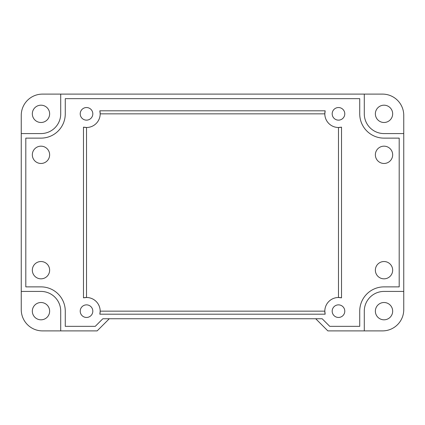 <?xml version="1.0" encoding="UTF-8"?>
<svg xmlns="http://www.w3.org/2000/svg" width="425" height="425" viewBox="0 0 425 425"><rect width="100%" height="100%" fill="white"/><g stroke="black" fill="none" stroke-linecap="round" stroke-linejoin="round"><path stroke-width="0.64" d="M83.481 127.16L86.519 127.5A13.658 13.658 0 0 1 83.481 127.16L83.481 297.84A13.658 13.658 0 0 1 99.838 314.197L100.178 311.158L324.822 311.158L325.162 314.197A13.658 13.658 0 0 1 341.519 297.84L338.481 297.5L338.481 127.5A13.658 13.658 0 0 1 325.162 110.803L324.822 113.842L100.178 113.842L99.838 110.803A13.658 13.658 0 0 1 86.519 127.5L86.519 297.5A13.658 13.658 0 0 1 100.178 311.158M40.981 261.529A8.654 8.654 0 0 0 32.332 270.178A8.654 8.654 0 0 0 40.981 278.832A8.654 8.654 0 0 0 49.635 270.178A8.654 8.654 0 0 0 40.981 261.529M384.019 261.529A8.654 8.654 0 0 0 375.365 270.178A8.654 8.654 0 0 0 384.019 278.832A8.654 8.654 0 0 0 392.668 270.178A8.654 8.654 0 0 0 384.019 261.529M384.019 146.168A8.654 8.654 0 0 0 375.365 154.822A8.654 8.654 0 0 0 384.019 163.471A8.654 8.654 0 0 0 392.668 154.822A8.654 8.654 0 0 0 384.019 146.168M40.981 146.168A8.654 8.654 0 0 0 32.332 154.822A8.654 8.654 0 0 0 40.981 163.471A8.654 8.654 0 0 0 49.635 154.822A8.654 8.654 0 0 0 40.981 146.168M40.981 302.51A8.654 8.654 0 0 0 32.332 311.158A8.654 8.654 0 0 0 40.981 319.812A8.654 8.654 0 0 0 49.635 311.158A8.654 8.654 0 0 0 40.981 302.51M384.019 302.51A8.654 8.654 0 0 0 375.365 311.158A8.654 8.654 0 0 0 384.019 319.812A8.654 8.654 0 0 0 392.668 311.158A8.654 8.654 0 0 0 384.019 302.51M384.019 105.188A8.654 8.654 0 0 0 375.365 113.842A8.654 8.654 0 0 0 384.019 122.49A8.654 8.654 0 0 0 392.668 113.842A8.654 8.654 0 0 0 384.019 105.188M40.981 105.188A8.654 8.654 0 0 0 32.332 113.842A8.654 8.654 0 0 0 40.981 122.49A8.654 8.654 0 0 0 49.635 113.842A8.654 8.654 0 0 0 40.981 105.188M86.519 304.863A6.301 6.301 0 0 0 80.219 311.158A6.301 6.301 0 0 0 86.519 317.459A6.301 6.301 0 0 0 92.815 311.158A6.301 6.301 0 0 0 86.519 304.863M338.481 304.863A6.301 6.301 0 0 0 332.185 311.158A6.301 6.301 0 0 0 338.481 317.459A6.301 6.301 0 0 0 344.781 311.158A6.301 6.301 0 0 0 338.481 304.863M338.481 107.541A6.301 6.301 0 0 0 332.185 113.842A6.301 6.301 0 0 0 338.481 120.137A6.301 6.301 0 0 0 344.781 113.842A6.301 6.301 0 0 0 338.481 107.541M86.519 107.541A6.301 6.301 0 0 0 80.219 113.842A6.301 6.301 0 0 0 86.519 120.137A6.301 6.301 0 0 0 92.815 113.842A6.301 6.301 0 0 0 86.519 107.541M315.717 318.75L327.856 330.894L382.5 330.894A21.25 21.25 0 0 0 403.75 309.644L403.75 115.356A21.25 21.25 0 0 0 382.5 94.106L42.5 94.106A21.25 21.25 0 0 0 21.25 115.356L21.25 309.644A21.25 21.25 0 0 0 42.5 330.894L97.144 330.894L109.283 318.75M403.75 133.572L384.019 133.572A19.731 19.731 0 0 1 364.283 113.842L364.283 94.106M364.283 330.894L364.283 311.158A19.731 19.731 0 0 1 384.019 291.428L403.75 291.428M99.838 110.803L325.162 110.803M341.519 127.16A13.658 13.658 0 0 1 338.481 127.5L341.519 127.16L341.519 297.84M325.162 314.197L99.838 314.197M322.155 318.75L102.845 318.75L95.258 326.342L65.269 326.342L65.269 311.158A24.283 24.283 0 0 0 40.981 286.875L25.803 286.875L25.803 138.125L40.981 138.125A24.283 24.283 0 0 0 65.269 113.842L65.269 98.658L359.731 98.658L359.731 113.842A24.283 24.283 0 0 0 384.019 138.125L399.197 138.125L399.197 286.875L384.019 286.875A24.283 24.283 0 0 0 359.731 311.158L359.731 326.342L329.742 326.342L322.155 318.75M21.25 291.428L40.981 291.428A19.731 19.731 0 0 1 60.717 311.158L60.717 330.894M60.717 94.106L60.717 113.842A19.731 19.731 0 0 1 40.981 133.572L21.25 133.572M86.519 297.5L83.481 297.84"/></g></svg>
